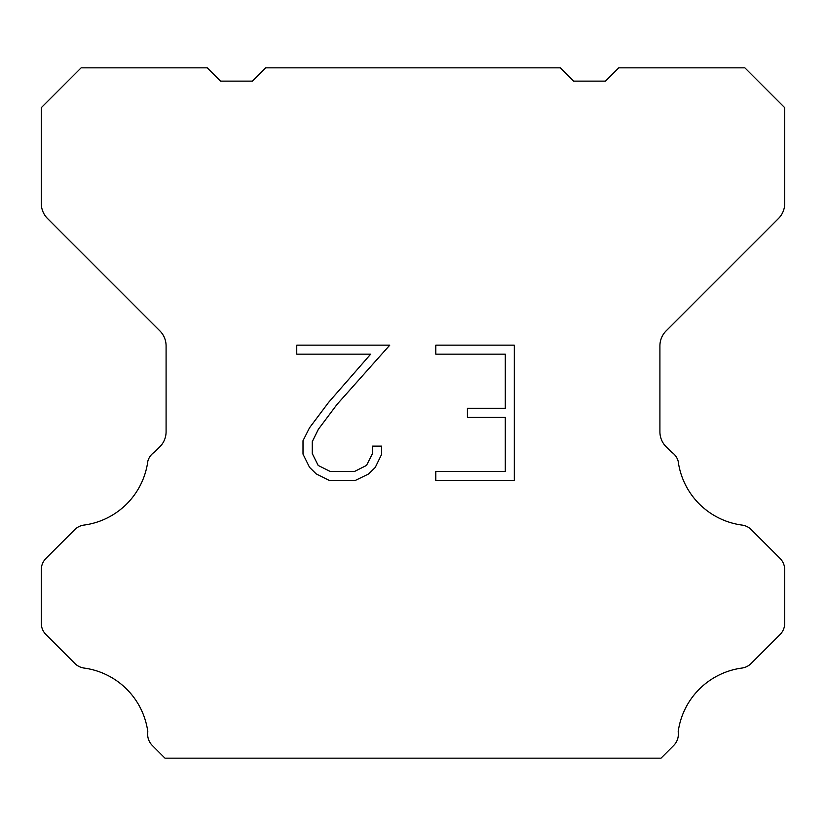 <?xml version="1.0" encoding="UTF-8"?>
<svg xmlns="http://www.w3.org/2000/svg" width="826" height="826" viewBox="0 0 826 826"><rect width="100%" height="100%" fill="white"/><g stroke="black" fill="none" stroke-linecap="round" stroke-linejoin="round"><path stroke-width="1.24" d="M505.295 471.419L505.295 417.306L467.413 417.306L467.413 408.281L505.295 408.281L505.295 354.168L435.798 354.168L435.798 345.144L514.309 345.144L514.309 480.443L435.798 480.443L435.798 471.419L505.295 471.419M381.674 446.133L381.674 454.248L375.241 467.454L368.541 474.021L355.335 480.443L329.347 480.443L316.224 473.917L309.533 467.32L303.008 454.104L303.008 440.723L309.533 427.775L328.645 402.324L370.657 354.168L296.751 354.168L296.751 345.144L389.769 345.144L337.101 404.317L318.34 429.324L312.259 441.662L312.259 453.546L318.165 465.441L330.142 471.419L354.633 471.419L366.517 465.42L372.505 453.546L372.505 446.133L381.674 446.133M560.348 67.846L573.626 81.124L605.489 81.124L618.767 67.846L744.876 67.846L784.7 107.679L784.7 203.516A21.239 21.239 0 0 1 778.474 218.529L666.138 330.875A21.239 21.239 0 0 0 659.912 345.898L659.912 431.771A21.239 21.239 0 0 0 666.138 446.783L671.352 452.008A15.931 15.931 0 0 1 678.167 461.176A74.34 74.34 0 0 0 742.078 525.088A15.931 15.931 0 0 1 751.247 529.611L780.033 558.407A15.931 15.931 0 0 1 784.7 569.672L784.7 623.31A15.931 15.931 0 0 1 780.033 634.575L751.071 663.536A15.931 15.931 0 0 1 741.934 668.058A74.34 74.34 0 0 0 678.177 731.815A15.931 15.931 0 0 1 673.655 745.517L661.017 758.154L164.983 758.154L152.345 745.517A15.931 15.931 0 0 1 147.823 731.815A74.34 74.34 0 0 0 84.066 668.058A15.931 15.931 0 0 1 74.929 663.536L45.967 634.575A15.931 15.931 0 0 1 41.3 623.31L41.3 569.672A15.931 15.931 0 0 1 45.967 558.407L74.753 529.611A15.931 15.931 0 0 1 83.922 525.088A74.34 74.34 0 0 0 147.833 461.176A15.931 15.931 0 0 1 154.648 452.008L159.862 446.783A21.239 21.239 0 0 0 166.088 431.771L166.088 345.898A21.239 21.239 0 0 0 159.862 330.875L47.526 218.529A21.239 21.239 0 0 1 41.3 203.516L41.3 107.679L81.124 67.846L207.233 67.846L220.511 81.124L252.374 81.124L265.652 67.846L560.348 67.846"/></g></svg>
